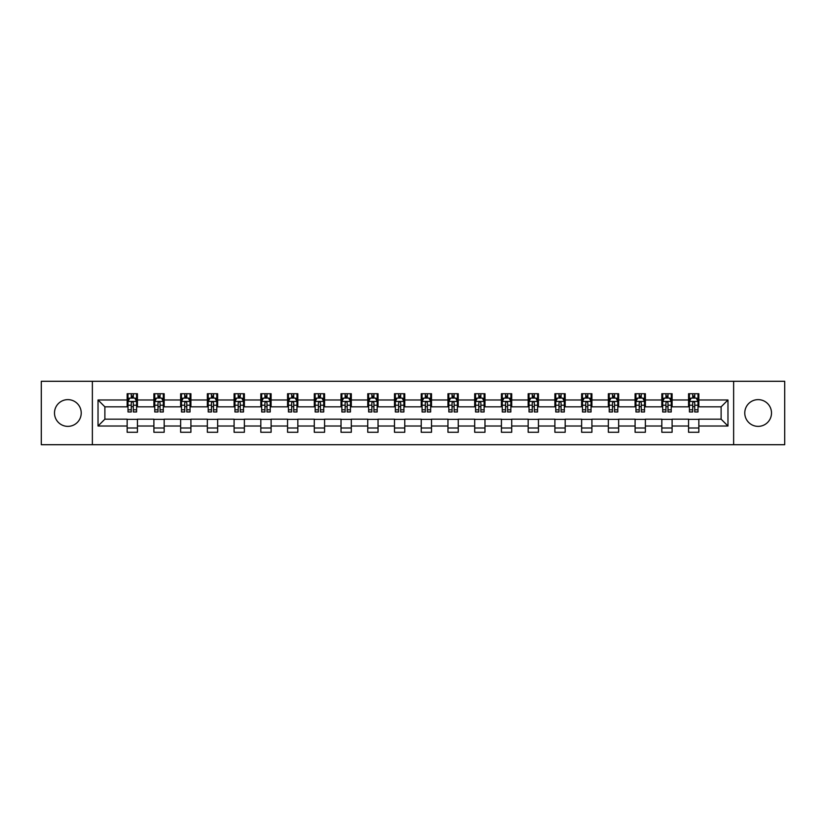<?xml version="1.0" encoding="UTF-8"?>
<svg xmlns="http://www.w3.org/2000/svg" width="826" height="826" viewBox="0 0 826 826"><rect width="100%" height="100%" fill="white"/><g stroke="black" fill="none" stroke-linecap="round" stroke-linejoin="round"><path stroke-width="1.24" d="M758.134 399.629A13.371 13.371 0 0 0 744.773 413A13.371 13.371 0 0 0 758.134 426.371A13.371 13.371 0 0 0 771.505 413A13.371 13.371 0 0 0 758.134 399.629M67.866 399.629A13.371 13.371 0 0 0 54.495 413A13.371 13.371 0 0 0 67.866 426.371A13.371 13.371 0 0 0 81.227 413A13.371 13.371 0 0 0 67.866 399.629M733.633 444.708L784.7 444.708L784.7 381.292L733.633 381.292L733.633 444.708L92.367 444.708L92.367 381.292L41.3 381.292L41.3 444.708L92.367 444.708M733.633 381.292L92.367 381.292M698.848 399.98L698.848 393.723L688.564 393.723L688.564 399.98L672.106 399.98L672.106 393.723L661.832 393.723L661.832 399.98L645.374 399.98L645.374 393.723L635.091 393.723L635.091 399.98L618.643 399.98L618.643 393.723L608.359 393.723L608.359 399.98L591.912 399.98L591.912 393.723L581.628 393.723L581.628 399.98L565.18 399.98L565.18 393.723L554.896 393.723L554.896 399.98L538.438 399.98L538.438 393.723L528.165 393.723L528.165 399.98L511.707 399.98L511.707 393.723L501.423 393.723L501.423 399.98L484.976 399.98L484.976 393.723L474.692 393.723L474.692 399.98L458.244 399.98L458.244 393.723L447.96 393.723L447.96 399.98L431.513 399.98L431.513 393.723L421.229 393.723L421.229 399.98L404.771 399.98L404.771 393.723L394.487 393.723L394.487 399.98L378.04 399.98L378.04 393.723L367.756 393.723L367.756 399.98L351.308 399.98L351.308 393.723L341.024 393.723L341.024 399.98L324.577 399.98L324.577 393.723L314.293 393.723L314.293 399.98L297.835 399.98L297.835 393.723L287.562 393.723L287.562 399.98L271.104 399.98L271.104 393.723L260.82 393.723L260.82 399.98L244.372 399.98L244.372 393.723L234.088 393.723L234.088 399.98L217.641 399.98L217.641 393.723L207.357 393.723L207.357 399.98L190.909 399.98L190.909 393.723L180.626 393.723L180.626 399.98L164.167 399.98L164.167 393.723L153.894 393.723L153.894 399.98L137.436 399.98L137.436 393.723L127.152 393.723L127.152 399.98L98.026 399.98L98.026 426.02L104.881 419.174L127.152 419.174L127.152 432.277L137.436 432.277L137.436 419.174L153.894 419.174L153.894 432.277L164.167 432.277L164.167 419.174L180.626 419.174L180.626 432.277L190.909 432.277L190.909 419.174L207.357 419.174L207.357 432.277L217.641 432.277L217.641 419.174L234.088 419.174L234.088 432.277L244.372 432.277L244.372 419.174L260.82 419.174L260.82 432.277L271.104 432.277L271.104 419.174L287.562 419.174L287.562 432.277L297.835 432.277L297.835 419.174L314.293 419.174L314.293 432.277L324.577 432.277L324.577 419.174L341.024 419.174L341.024 432.277L351.308 432.277L351.308 419.174L367.756 419.174L367.756 432.277L378.04 432.277L378.04 419.174L394.487 419.174L394.487 432.277L404.771 432.277L404.771 419.174L421.229 419.174L421.229 432.277L431.513 432.277L431.513 419.174L447.96 419.174L447.96 432.277L458.244 432.277L458.244 419.174L474.692 419.174L474.692 432.277L484.976 432.277L484.976 419.174L501.423 419.174L501.423 432.277L511.707 432.277L511.707 419.174L528.165 419.174L528.165 432.277L538.438 432.277L538.438 419.174L554.896 419.174L554.896 432.277L565.18 432.277L565.18 419.174L581.628 419.174L581.628 432.277L591.912 432.277L591.912 419.174L608.359 419.174L608.359 432.277L618.643 432.277L618.643 419.174L635.091 419.174L635.091 432.277L645.374 432.277L645.374 419.174L661.832 419.174L661.832 432.277L672.106 432.277L672.106 419.174L688.564 419.174L688.564 432.277L698.848 432.277L698.848 419.174L721.119 419.174L721.119 406.826L698.848 406.826L698.848 399.98L727.974 399.98L727.974 426.02L698.848 426.02M688.564 426.02L672.106 426.02M661.832 426.02L645.374 426.02M635.091 426.02L618.643 426.02M608.359 426.02L591.912 426.02M581.628 426.02L565.18 426.02M554.896 426.02L538.438 426.02M528.165 426.02L511.707 426.02M501.423 426.02L484.976 426.02M474.692 426.02L458.244 426.02M447.96 426.02L431.513 426.02M421.229 426.02L404.771 426.02M394.487 426.02L378.04 426.02M367.756 426.02L351.308 426.02M341.024 426.02L324.577 426.02M314.293 426.02L297.835 426.02M287.562 426.02L271.104 426.02M260.82 426.02L244.372 426.02M234.088 426.02L217.641 426.02M207.357 426.02L190.909 426.02M180.626 426.02L164.167 426.02M153.894 426.02L137.436 426.02M127.152 426.02L98.026 426.02M688.564 399.98L688.564 406.826L672.106 406.826L672.106 399.98M661.832 399.98L661.832 406.826L645.374 406.826L645.374 399.98M635.091 399.98L635.091 406.826L618.643 406.826L618.643 399.98M608.359 399.98L608.359 406.826L591.912 406.826L591.912 399.98M581.628 399.98L581.628 406.826L565.18 406.826L565.18 399.98M554.896 399.98L554.896 406.826L538.438 406.826L538.438 399.98M528.165 399.98L528.165 406.826L511.707 406.826L511.707 399.98M501.423 399.98L501.423 406.826L484.976 406.826L484.976 399.98M474.692 399.98L474.692 406.826L458.244 406.826L458.244 399.98M447.96 399.98L447.96 406.826L431.513 406.826L431.513 399.98M421.229 399.98L421.229 406.826L404.771 406.826L404.771 399.98M394.487 399.98L394.487 406.826L378.04 406.826L378.04 399.98M367.756 399.98L367.756 406.826L351.308 406.826L351.308 399.98M341.024 399.98L341.024 406.826L324.577 406.826L324.577 399.98M314.293 399.98L314.293 406.826L297.835 406.826L297.835 399.98M287.562 399.98L287.562 406.826L271.104 406.826L271.104 399.98M260.82 399.98L260.82 406.826L244.372 406.826L244.372 399.98M234.088 399.98L234.088 406.826L217.641 406.826L217.641 399.98M207.357 399.98L207.357 406.826L190.909 406.826L190.909 399.98M180.626 399.98L180.626 406.826L164.167 406.826L164.167 399.98M153.894 399.98L153.894 406.826L137.436 406.826L137.436 399.98M127.152 399.98L127.152 406.826L104.881 406.826L98.026 399.98M104.881 406.826L104.881 419.174M727.974 426.02L721.119 419.174M721.119 406.826L727.974 399.98M127.152 398.008L128.009 398.008M131.272 398.008L133.327 398.008M136.579 398.008L137.436 398.008M127.152 406.66L128.009 406.66M131.272 406.66L133.327 406.66M136.579 406.66L137.436 406.66M127.152 419.34L137.436 419.34M127.152 427.992L137.436 427.992M153.894 419.34L164.167 419.34M153.894 427.992L164.167 427.992M153.894 398.008L154.751 398.008M158.003 398.008L160.058 398.008M163.311 398.008L164.167 398.008M153.894 406.66L154.751 406.66M158.003 406.66L160.058 406.66M163.311 406.66L164.167 406.66M180.626 419.34L190.909 419.34M180.626 427.992L190.909 427.992M180.626 398.008L181.483 398.008M184.735 398.008L186.79 398.008M190.052 398.008L190.909 398.008M180.626 406.66L181.483 406.66M184.735 406.66L186.79 406.66M190.052 406.66L190.909 406.66M207.357 419.34L217.641 419.34M207.357 427.992L217.641 427.992M207.357 398.008L208.214 398.008M211.466 398.008L213.521 398.008M216.784 398.008L217.641 398.008M207.357 406.66L208.214 406.66M211.466 406.66L213.521 406.66M216.784 406.66L217.641 406.66M234.088 419.34L244.372 419.34M234.088 427.992L244.372 427.992M234.088 398.008L234.945 398.008M238.208 398.008L240.263 398.008M243.515 398.008L244.372 398.008M234.088 406.66L234.945 406.66M238.208 406.66L240.263 406.66M243.515 406.66L244.372 406.66M260.82 419.34L271.104 419.34M260.82 427.992L271.104 427.992M260.82 398.008L261.677 398.008M264.94 398.008L266.994 398.008M270.247 398.008L271.104 398.008M260.82 406.66L261.677 406.66M264.94 406.66L266.994 406.66M270.247 406.66L271.104 406.66M287.562 419.34L297.835 419.34M287.562 427.992L297.835 427.992M287.562 398.008L288.419 398.008M291.671 398.008L293.726 398.008M296.978 398.008L297.835 398.008M287.562 406.66L288.419 406.66M291.671 406.66L293.726 406.66M296.978 406.66L297.835 406.66M314.293 419.34L324.577 419.34M314.293 427.992L324.577 427.992M314.293 398.008L315.15 398.008M318.402 398.008L320.457 398.008M323.72 398.008L324.577 398.008M314.293 406.66L315.15 406.66M318.402 406.66L320.457 406.66M323.72 406.66L324.577 406.66M341.024 419.34L351.308 419.34M341.024 427.992L351.308 427.992M341.024 398.008L341.881 398.008M345.134 398.008L347.199 398.008M350.451 398.008L351.308 398.008M341.024 406.66L341.881 406.66M345.134 406.66L347.199 406.66M350.451 406.66L351.308 406.66M367.756 419.34L378.04 419.34M367.756 427.992L378.04 427.992M367.756 398.008L368.613 398.008M371.876 398.008L373.93 398.008M377.183 398.008L378.04 398.008M367.756 406.66L368.613 406.66M371.876 406.66L373.93 406.66M377.183 406.66L378.04 406.66M394.487 419.34L404.771 419.34M394.487 427.992L404.771 427.992M394.487 398.008L395.344 398.008M398.607 398.008L400.662 398.008M403.914 398.008L404.771 398.008M394.487 406.66L395.344 406.66M398.607 406.66L400.662 406.66M403.914 406.66L404.771 406.66M421.229 419.34L431.513 419.34M421.229 427.992L431.513 427.992M421.229 398.008L422.086 398.008M425.338 398.008L427.393 398.008M430.656 398.008L431.513 398.008M421.229 406.66L422.086 406.66M425.338 406.66L427.393 406.66M430.656 406.66L431.513 406.66M447.96 419.34L458.244 419.34M447.96 427.992L458.244 427.992M447.96 398.008L448.817 398.008M452.07 398.008L454.124 398.008M457.387 398.008L458.244 398.008M447.96 406.66L448.817 406.66M452.07 406.66L454.124 406.66M457.387 406.66L458.244 406.66M474.692 419.34L484.976 419.34M474.692 427.992L484.976 427.992M474.692 398.008L475.549 398.008M478.801 398.008L480.866 398.008M484.119 398.008L484.976 398.008M474.692 406.66L475.549 406.66M478.801 406.66L480.866 406.66M484.119 406.66L484.976 406.66M501.423 419.34L511.707 419.34M501.423 427.992L511.707 427.992M501.423 398.008L502.28 398.008M505.543 398.008L507.598 398.008M510.85 398.008L511.707 398.008M501.423 406.66L502.28 406.66M505.543 406.66L507.598 406.66M510.85 406.66L511.707 406.66M528.165 419.34L538.438 419.34M528.165 427.992L538.438 427.992M528.165 398.008L529.022 398.008M532.274 398.008L534.329 398.008M537.581 398.008L538.438 398.008M528.165 406.66L529.022 406.66M532.274 406.66L534.329 406.66M537.581 406.66L538.438 406.66M554.896 419.34L565.18 419.34M554.896 427.992L565.18 427.992M554.896 398.008L555.753 398.008M559.006 398.008L561.06 398.008M564.323 398.008L565.18 398.008M554.896 406.66L555.753 406.66M559.006 406.66L561.06 406.66M564.323 406.66L565.18 406.66M581.628 419.34L591.912 419.34M581.628 427.992L591.912 427.992M581.628 398.008L582.485 398.008M585.737 398.008L587.792 398.008M591.055 398.008L591.912 398.008M581.628 406.66L582.485 406.66M585.737 406.66L587.792 406.66M591.055 406.66L591.912 406.66M608.359 419.34L618.643 419.34M608.359 427.992L618.643 427.992M608.359 398.008L609.216 398.008M612.479 398.008L614.534 398.008M617.786 398.008L618.643 398.008M608.359 406.66L609.216 406.66M612.479 406.66L614.534 406.66M617.786 406.66L618.643 406.66M635.091 419.34L645.374 419.34M635.091 427.992L645.374 427.992M635.091 398.008L635.948 398.008M639.21 398.008L641.265 398.008M644.517 398.008L645.374 398.008M635.091 406.66L635.948 406.66M639.21 406.66L641.265 406.66M644.517 406.66L645.374 406.66M661.832 419.34L672.106 419.34M661.832 427.992L672.106 427.992M661.832 398.008L662.689 398.008M665.942 398.008L667.997 398.008M671.249 398.008L672.106 398.008M661.832 406.66L662.689 406.66M665.942 406.66L667.997 406.66M671.249 406.66L672.106 406.66M688.564 419.34L698.848 419.34M688.564 427.992L698.848 427.992M688.564 398.008L689.421 398.008M692.673 398.008L694.728 398.008M697.991 398.008L698.848 398.008M688.564 406.66L689.421 406.66M692.673 406.66L694.728 406.66M697.991 406.66L698.848 406.66M133.327 395.953L131.272 395.953M136.579 409.82L133.327 409.82L133.327 411.967L136.579 411.967L136.579 401.519L134.865 398.091L129.723 398.091L128.009 401.519L128.009 411.967L131.272 411.967L131.272 409.82L128.009 409.82M128.009 401.519L128.009 393.723M136.579 401.519L136.579 393.723M131.272 398.091L131.272 393.723M133.327 393.723L133.327 398.091M133.327 409.82L133.327 402.799C132.645 401.488 131.953 401.488 131.272 402.799L131.272 409.82M160.058 395.953L158.003 395.953M163.311 409.82L160.058 409.82L160.058 411.967L163.311 411.967L163.311 401.519L161.597 398.091L156.465 398.091L154.751 401.519L154.751 411.967L158.003 411.967L158.003 409.82L154.751 409.82M154.751 401.519L154.751 393.723M163.311 401.519L163.311 393.723M158.003 398.091L158.003 393.723M160.058 393.723L160.058 398.091M160.058 409.82L160.058 402.799C159.377 401.488 158.685 401.488 158.003 402.799L158.003 409.82M186.79 395.953L184.735 395.953M190.052 409.82L186.79 409.82L186.79 411.967L190.052 411.967L190.052 401.519L188.338 398.091L183.196 398.091L181.483 401.519L181.483 411.967L184.735 411.967L184.735 409.82L181.483 409.82M181.483 401.519L181.483 393.723M190.052 401.519L190.052 393.723M184.735 398.091L184.735 393.723M186.79 393.723L186.79 398.091M186.79 409.82L186.79 402.799C186.108 401.488 185.427 401.488 184.735 402.799L184.735 409.82M213.521 395.953L211.466 395.953M216.784 409.82L213.521 409.82L213.521 411.967L216.784 411.967L216.784 401.519L215.07 398.091L209.928 398.091L208.214 401.519L208.214 411.967L211.466 411.967L211.466 409.82L208.214 409.82M208.214 401.519L208.214 393.723M216.784 401.519L216.784 393.723M211.466 398.091L211.466 393.723M213.521 393.723L213.521 398.091M213.521 409.82L213.521 402.799C212.84 401.488 212.158 401.488 211.466 402.799L211.466 409.82M240.263 395.953L238.208 395.953M243.515 409.82L240.263 409.82L240.263 411.967L243.515 411.967L243.515 401.519L241.801 398.091L236.659 398.091L234.945 401.519L234.945 411.967L238.208 411.967L238.208 409.82L234.945 409.82M234.945 401.519L234.945 393.723M243.515 401.519L243.515 393.723M238.208 398.091L238.208 393.723M240.263 393.723L240.263 398.091M240.263 409.82L240.263 402.799C239.571 401.488 238.89 401.488 238.208 402.799L238.208 409.82M266.994 395.953L264.94 395.953M270.247 409.82L266.994 409.82L266.994 411.967L270.247 411.967L270.247 401.519L268.533 398.091L263.391 398.091L261.677 401.519L261.677 411.967L264.94 411.967L264.94 409.82L261.677 409.82M261.677 401.519L261.677 393.723M270.247 401.519L270.247 393.723M264.94 398.091L264.94 393.723M266.994 393.723L266.994 398.091M266.994 409.82L266.994 402.799C266.313 401.488 265.621 401.488 264.94 402.799L264.94 409.82M293.726 395.953L291.671 395.953M296.978 409.82L293.726 409.82L293.726 411.967L296.978 411.967L296.978 401.519L295.274 398.091L290.132 398.091L288.419 401.519L288.419 411.967L291.671 411.967L291.671 409.82L288.419 409.82M288.419 401.519L288.419 393.723M296.978 401.519L296.978 393.723M291.671 398.091L291.671 393.723M293.726 393.723L293.726 398.091M293.726 409.82L293.726 402.799C293.044 401.488 292.352 401.488 291.671 402.799L291.671 409.82M320.457 395.953L318.402 395.953M323.72 409.82L320.457 409.82L320.457 411.967L323.72 411.967L323.72 401.519L322.006 398.091L316.864 398.091L315.15 401.519L315.15 411.967L318.402 411.967L318.402 409.82L315.15 409.82M315.15 401.519L315.15 393.723M323.72 401.519L323.72 393.723M318.402 398.091L318.402 393.723M320.457 393.723L320.457 398.091M320.457 409.82L320.457 402.799C319.776 401.488 319.094 401.488 318.402 402.799L318.402 409.82M347.199 395.953L345.134 395.953M350.451 409.82L347.199 409.82L347.199 411.967L350.451 411.967L350.451 401.519L348.737 398.091L343.595 398.091L341.881 401.519L341.881 411.967L345.134 411.967L345.134 409.82L341.881 409.82M341.881 401.519L341.881 393.723M350.451 401.519L350.451 393.723M345.134 398.091L345.134 393.723M347.199 393.723L347.199 398.091M347.199 409.82L347.199 402.799C346.507 401.488 345.826 401.488 345.134 402.799L345.134 409.82M373.93 395.953L371.876 395.953M377.183 409.82L373.93 409.82L373.93 411.967L377.183 411.967L377.183 401.519L375.469 398.091L370.327 398.091L368.613 401.519L368.613 411.967L371.876 411.967L371.876 409.82L368.613 409.82M368.613 401.519L368.613 393.723M377.183 401.519L377.183 393.723M371.876 398.091L371.876 393.723M373.93 393.723L373.93 398.091M373.93 409.82L373.93 402.799C373.238 401.488 372.557 401.488 371.876 402.799L371.876 409.82M400.662 395.953L398.607 395.953M403.914 409.82L400.662 409.82L400.662 411.967L403.914 411.967L403.914 401.519L402.2 398.091L397.058 398.091L395.344 401.519L395.344 411.967L398.607 411.967L398.607 409.82L395.344 409.82M395.344 401.519L395.344 393.723M403.914 401.519L403.914 393.723M398.607 398.091L398.607 393.723M400.662 393.723L400.662 398.091M400.662 409.82L400.662 402.799C399.98 401.488 399.288 401.488 398.607 402.799L398.607 409.82M427.393 395.953L425.338 395.953M430.656 409.82L427.393 409.82L427.393 411.967L430.656 411.967L430.656 401.519L428.942 398.091L423.8 398.091L422.086 401.519L422.086 411.967L425.338 411.967L425.338 409.82L422.086 409.82M422.086 401.519L422.086 393.723M430.656 401.519L430.656 393.723M425.338 398.091L425.338 393.723M427.393 393.723L427.393 398.091M427.393 409.82L427.393 402.799C426.712 401.488 426.03 401.488 425.338 402.799L425.338 409.82M454.124 395.953L452.07 395.953M457.387 409.82L454.124 409.82L454.124 411.967L457.387 411.967L457.387 401.519L455.673 398.091L450.531 398.091L448.817 401.519L448.817 411.967L452.07 411.967L452.07 409.82L448.817 409.82M448.817 401.519L448.817 393.723M457.387 401.519L457.387 393.723M452.07 398.091L452.07 393.723M454.124 393.723L454.124 398.091M454.124 409.82L454.124 402.799C453.443 401.488 452.762 401.488 452.07 402.799L452.07 409.82M480.866 395.953L478.801 395.953M484.119 409.82L480.866 409.82L480.866 411.967L484.119 411.967L484.119 401.519L482.405 398.091L477.263 398.091L475.549 401.519L475.549 411.967L478.801 411.967L478.801 409.82L475.549 409.82M475.549 401.519L475.549 393.723M484.119 401.519L484.119 393.723M478.801 398.091L478.801 393.723M480.866 393.723L480.866 398.091M480.866 409.82L480.866 402.799C480.174 401.488 479.493 401.488 478.801 402.799L478.801 409.82M507.598 395.953L505.543 395.953M510.85 409.82L507.598 409.82L507.598 411.967L510.85 411.967L510.85 401.519L509.136 398.091L503.994 398.091L502.28 401.519L502.28 411.967L505.543 411.967L505.543 409.82L502.28 409.82M502.28 401.519L502.28 393.723M510.85 401.519L510.85 393.723M505.543 398.091L505.543 393.723M507.598 393.723L507.598 398.091M507.598 409.82L507.598 402.799C506.916 401.488 506.224 401.488 505.543 402.799L505.543 409.82M534.329 395.953L532.274 395.953M537.581 409.82L534.329 409.82L534.329 411.967L537.581 411.967L537.581 401.519L535.867 398.091L530.726 398.091L529.022 401.519L529.022 411.967L532.274 411.967L532.274 409.82L529.022 409.82M529.022 401.519L529.022 393.723M537.581 401.519L537.581 393.723M532.274 398.091L532.274 393.723M534.329 393.723L534.329 398.091M534.329 409.82L534.329 402.799C533.648 401.488 532.956 401.488 532.274 402.799L532.274 409.82M561.06 395.953L559.006 395.953M564.323 409.82L561.06 409.82L561.06 411.967L564.323 411.967L564.323 401.519L562.609 398.091L557.467 398.091L555.753 401.519L555.753 411.967L559.006 411.967L559.006 409.82L555.753 409.82M555.753 401.519L555.753 393.723M564.323 401.519L564.323 393.723M559.006 398.091L559.006 393.723M561.06 393.723L561.06 398.091M561.06 409.82L561.06 402.799C560.379 401.488 559.698 401.488 559.006 402.799L559.006 409.82M587.792 395.953L585.737 395.953M591.055 409.82L587.792 409.82L587.792 411.967L591.055 411.967L591.055 401.519L589.341 398.091L584.199 398.091L582.485 401.519L582.485 411.967L585.737 411.967L585.737 409.82L582.485 409.82M582.485 401.519L582.485 393.723M591.055 401.519L591.055 393.723M585.737 398.091L585.737 393.723M587.792 393.723L587.792 398.091M587.792 409.82L587.792 402.799C587.11 401.488 586.429 401.488 585.737 402.799L585.737 409.82M614.534 395.953L612.479 395.953M617.786 409.82L614.534 409.82L614.534 411.967L617.786 411.967L617.786 401.519L616.072 398.091L610.93 398.091L609.216 401.519L609.216 411.967L612.479 411.967L612.479 409.82L609.216 409.82M609.216 401.519L609.216 393.723M617.786 401.519L617.786 393.723M612.479 398.091L612.479 393.723M614.534 393.723L614.534 398.091M614.534 409.82L614.534 402.799C613.842 401.488 613.16 401.488 612.479 402.799L612.479 409.82M641.265 395.953L639.21 395.953M644.517 409.82L641.265 409.82L641.265 411.967L644.517 411.967L644.517 401.519L642.804 398.091L637.662 398.091L635.948 401.519L635.948 411.967L639.21 411.967L639.21 409.82L635.948 409.82M635.948 401.519L635.948 393.723M644.517 401.519L644.517 393.723M639.21 398.091L639.21 393.723M641.265 393.723L641.265 398.091M641.265 409.82L641.265 402.799C640.584 401.488 639.892 401.488 639.21 402.799L639.21 409.82M667.997 395.953L665.942 395.953M671.249 409.82L667.997 409.82L667.997 411.967L671.249 411.967L671.249 401.519L669.535 398.091L664.403 398.091L662.689 401.519L662.689 411.967L665.942 411.967L665.942 409.82L662.689 409.82M662.689 401.519L662.689 393.723M671.249 401.519L671.249 393.723M665.942 398.091L665.942 393.723M667.997 393.723L667.997 398.091M667.997 409.82L667.997 402.799C667.315 401.488 666.623 401.488 665.942 402.799L665.942 409.82M694.728 395.953L692.673 395.953M697.991 409.82L694.728 409.82L694.728 411.967L697.991 411.967L697.991 401.519L696.277 398.091L691.135 398.091L689.421 401.519L689.421 411.967L692.673 411.967L692.673 409.82L689.421 409.82M689.421 401.519L689.421 393.723M697.991 401.519L697.991 393.723M692.673 398.091L692.673 393.723M694.728 393.723L694.728 398.091M694.728 409.82L694.728 402.799C694.047 401.488 693.365 401.488 692.673 402.799L692.673 409.82M136.538 401.436L128.051 401.436M128.009 398.297L129.62 398.297M134.968 398.297L136.579 398.297M131.272 405.225L128.009 405.225M136.579 405.225L133.327 405.225M133.327 397.038L131.272 397.038M163.269 401.436L154.792 401.436M154.751 398.297L156.362 398.297M161.7 398.297L163.311 398.297M158.003 405.225L154.751 405.225M163.311 405.225L160.058 405.225M160.058 397.038L158.003 397.038M190.001 401.436L181.524 401.436M181.483 398.297L183.093 398.297M188.442 398.297L190.052 398.297M184.735 405.225L181.483 405.225M190.052 405.225L186.79 405.225M186.79 397.038L184.735 397.038M216.742 401.436L208.255 401.436M208.214 398.297L209.825 398.297M215.173 398.297L216.784 398.297M211.466 405.225L208.214 405.225M216.784 405.225L213.521 405.225M213.521 397.038L211.466 397.038M243.474 401.436L234.987 401.436M234.945 398.297L236.556 398.297M241.904 398.297L243.515 398.297M238.208 405.225L234.945 405.225M243.515 405.225L240.263 405.225M240.263 397.038L238.208 397.038M270.205 401.436L261.728 401.436M261.677 398.297L263.287 398.297M268.636 398.297L270.247 398.297M264.94 405.225L261.677 405.225M270.247 405.225L266.994 405.225M266.994 397.038L264.94 397.038M296.937 401.436L288.46 401.436M288.419 398.297L290.029 398.297M295.367 398.297L296.978 398.297M291.671 405.225L288.419 405.225M296.978 405.225L293.726 405.225M293.726 397.038L291.671 397.038M323.678 401.436L315.191 401.436M315.15 398.297L316.761 398.297M322.109 398.297L323.72 398.297M318.402 405.225L315.15 405.225M323.72 405.225L320.457 405.225M320.457 397.038L318.402 397.038M350.41 401.436L341.923 401.436M341.881 398.297L343.492 398.297M348.84 398.297L350.451 398.297M345.134 405.225L341.881 405.225M350.451 405.225L347.199 405.225M347.199 397.038L345.134 397.038M377.141 401.436L368.654 401.436M368.613 398.297L370.224 398.297M375.572 398.297L377.183 398.297M371.876 405.225L368.613 405.225M377.183 405.225L373.93 405.225M373.93 397.038L371.876 397.038M403.873 401.436L395.396 401.436M395.344 398.297L396.955 398.297M402.303 398.297L403.914 398.297M398.607 405.225L395.344 405.225M403.914 405.225L400.662 405.225M400.662 397.038L398.607 397.038M430.604 401.436L422.127 401.436M422.086 398.297L423.697 398.297M429.045 398.297L430.656 398.297M425.338 405.225L422.086 405.225M430.656 405.225L427.393 405.225M427.393 397.038L425.338 397.038M457.346 401.436L448.859 401.436M448.817 398.297L450.428 398.297M455.776 398.297L457.387 398.297M452.07 405.225L448.817 405.225M457.387 405.225L454.124 405.225M454.124 397.038L452.07 397.038M484.077 401.436L475.59 401.436M475.549 398.297L477.16 398.297M482.508 398.297L484.119 398.297M478.801 405.225L475.549 405.225M484.119 405.225L480.866 405.225M480.866 397.038L478.801 397.038M510.809 401.436L502.322 401.436M502.28 398.297L503.891 398.297M509.239 398.297L510.85 398.297M505.543 405.225L502.28 405.225M510.85 405.225L507.598 405.225M507.598 397.038L505.543 397.038M537.54 401.436L529.063 401.436M529.022 398.297L530.633 398.297M535.971 398.297L537.581 398.297M532.274 405.225L529.022 405.225M537.581 405.225L534.329 405.225M534.329 397.038L532.274 397.038M564.272 401.436L555.795 401.436M555.753 398.297L557.364 398.297M562.712 398.297L564.323 398.297M559.006 405.225L555.753 405.225M564.323 405.225L561.06 405.225M561.06 397.038L559.006 397.038M591.013 401.436L582.526 401.436M582.485 398.297L584.096 398.297M589.444 398.297L591.055 398.297M585.737 405.225L582.485 405.225M591.055 405.225L587.792 405.225M587.792 397.038L585.737 397.038M617.745 401.436L609.258 401.436M609.216 398.297L610.827 398.297M616.175 398.297L617.786 398.297M612.479 405.225L609.216 405.225M617.786 405.225L614.534 405.225M614.534 397.038L612.479 397.038M644.476 401.436L635.999 401.436M635.948 398.297L637.558 398.297M642.907 398.297L644.517 398.297M639.21 405.225L635.948 405.225M644.517 405.225L641.265 405.225M641.265 397.038L639.21 397.038M671.208 401.436L662.731 401.436M662.689 398.297L664.3 398.297M669.638 398.297L671.249 398.297M665.942 405.225L662.689 405.225M671.249 405.225L667.997 405.225M667.997 397.038L665.942 397.038M697.949 401.436L689.462 401.436M689.421 398.297L691.032 398.297M696.38 398.297L697.991 398.297M692.673 405.225L689.421 405.225M697.991 405.225L694.728 405.225M694.728 397.038L692.673 397.038"/></g></svg>
